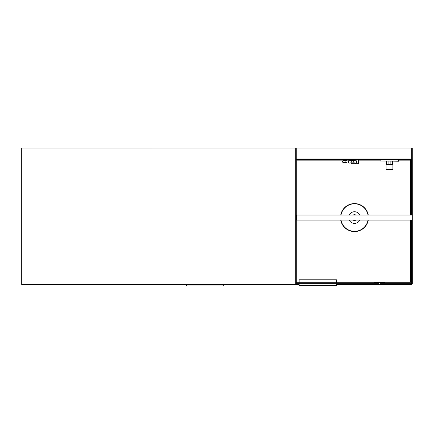 <?xml version="1.0" encoding="UTF-8"?>
<svg xmlns="http://www.w3.org/2000/svg" width="434" height="434" viewBox="0 0 434 434"><rect width="100%" height="100%" fill="white"/><g stroke="black" fill="none" stroke-linecap="round" stroke-linejoin="round"><path stroke-width="0.65" d="M21.7 148.075L295.684 148.07L295.69 284.487L21.7 284.487L21.7 148.075L411.692 148.07L411.692 159.566L411.372 159.886M223.754 284.487L223.754 285.941L186.446 285.941L186.446 284.487M384.443 282.735L384.443 282.35L380.434 282.35L380.434 282.735M380.434 283.668L380.434 284.096L384.443 284.096L384.443 283.668M378.638 282.735L378.638 282.35L374.623 282.35L374.623 282.735M374.623 283.668L374.623 284.096L378.638 284.096L378.638 283.668M380.054 282.35L378.925 282.35L378.925 284.096L380.054 284.096L380.054 282.35M299.145 283.89L296.292 283.668M296.292 282.735L296.292 159.593M411.72 220.081L411.72 283.89L384.443 283.89M380.434 283.89L380.054 283.89M378.925 283.89L378.638 283.89M374.623 283.89L336.453 283.89M411.72 159.544L411.72 215.058M295.69 158.996L296.851 160.151L351.605 160.151M358.603 160.151L380.157 160.151M398.808 160.151L410.51 160.151M296.265 159.566L411.692 159.566L412.273 158.985L296.265 158.985L296.265 159.566M296.265 148.07L296.265 158.985L295.69 158.985M412.273 158.985L412.273 148.07L411.692 148.07M412.3 283.89L411.72 283.89L411.72 284.471L412.3 283.89L412.273 148.618M296.292 284.471L296.292 283.89L295.706 283.89L296.292 284.471L299.145 284.471M411.72 148.059L296.292 148.059M295.706 159.007L295.706 283.89M336.453 284.471L411.72 284.471M350.677 160.455L354.296 160.439M354.404 162.913L350.677 162.864M349.858 160.2A1.459 1.459 0 0 1 351.117 162.387A1.459 1.459 0 0 1 348.594 162.387A1.459 1.459 0 0 1 349.858 160.2M351.605 162.913L351.605 163.705L358.603 163.705L358.603 159.625L355.82 159.625M354.372 159.625L351.605 159.625L351.605 160.439M354.372 160.39L354.372 159.566L355.82 159.566L355.82 160.368M353.661 161.643A1.459 1.459 0 0 0 355.847 162.902A1.459 1.459 0 0 0 355.847 160.379A1.459 1.459 0 0 0 353.661 161.643M412.229 220.081L412.229 215.058L296.802 215.058L296.802 220.081L412.229 220.081M340.739 220.081A13.991 13.991 0 0 0 368.271 220.081M368.265 215.058A13.991 13.991 0 0 0 340.739 215.058M349.24 220.081A5.826 5.826 0 0 0 359.764 220.081M359.759 215.058A5.826 5.826 0 0 0 349.245 215.058M353.102 220.081A2.87 2.87 0 0 0 355.907 220.081M355.891 215.058A2.87 2.87 0 0 0 353.119 215.058M392.906 164.725L386.086 164.725L386.086 169.385L392.906 169.385L392.906 164.725M392.39 161.226L392.39 164.725M388.083 161.226L388.083 164.725L390.866 164.725L390.866 161.226M398.808 159.566L398.575 161.226L380.157 160.992L398.808 160.992M410.51 220.081L410.51 281.726L411.443 281.726L411.443 220.081M411.443 215.058L411.443 159.886L410.51 159.886L410.51 215.058M380.086 283.668L411.568 283.668L411.568 282.735L380.086 282.735L380.086 283.668M296.086 282.735L378.866 282.735L378.866 283.668L296.086 283.668L296.086 282.735M299.145 285.643L336.453 285.615L299.145 285.643M299.145 283.668L299.145 285.615M336.453 282.735L336.453 279.789L299.145 279.789L299.145 282.735M336.453 283.668L336.453 285.615M346.788 162.598L343.289 162.598L346.788 162.598A0.933 0.901 -90 0 1 345.887 161.665A0.933 0.901 -90 0 1 346.788 160.732L343.289 160.732L346.788 160.732M340.978 215.058A13.758 13.758 0 0 1 368.032 215.058M368.032 220.081A13.758 13.758 0 0 1 340.978 220.081M342.524 161.665L342.773 162.305M343.289 162.598L342.355 161.665L343.289 160.732M386.558 161.226L386.558 164.725M380.157 159.566L380.157 160.992"/></g></svg>
